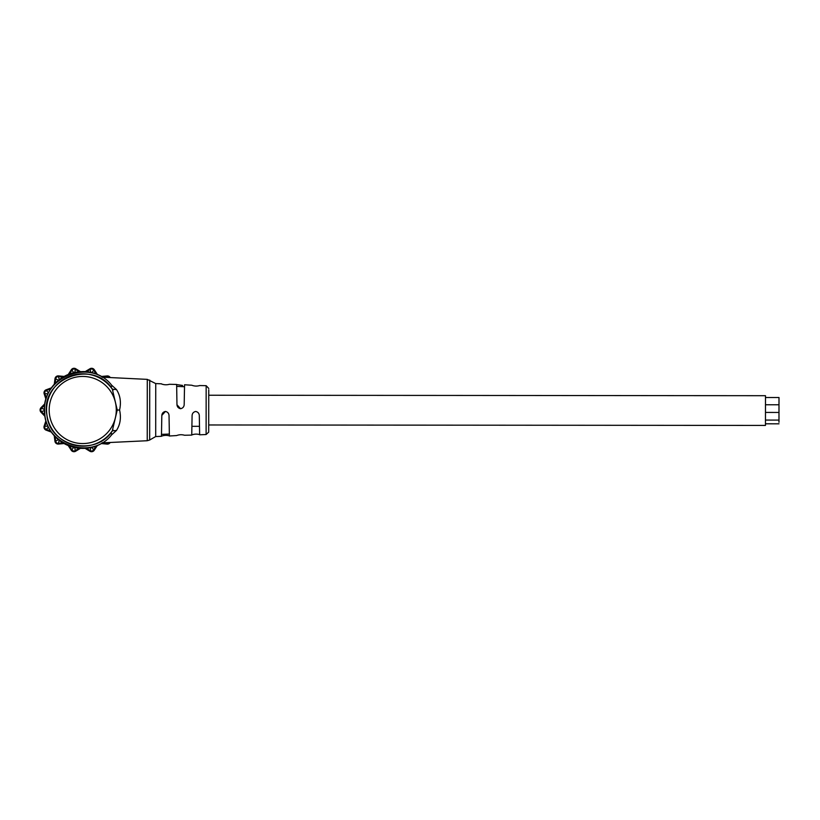 <?xml version="1.0" encoding="UTF-8"?>
<svg xmlns="http://www.w3.org/2000/svg" width="820" height="820" viewBox="0 0 820 820"><rect width="100%" height="100%" fill="white"/><g stroke="black" fill="none" stroke-linecap="round" stroke-linejoin="round"><path stroke-width="1.23" d="M779 397.515L778.99 405.193L779 397.515L765.48 397.505L765.49 395.701L765.46 425.426L208.721 424.965L208.71 430.305L208.721 410.102L208.7 432.15L206.117 434.528L206.158 385.677L199.67 385.554C197.025 386.343 194.401 386.23 191.788 385.226L184.551 384.775L184.182 404.752C183.946 406.925 182.737 408.247 180.564 408.708L176.966 404.742L176.638 384.447L169.433 384.283C166.767 385.041 164.123 384.928 161.499 383.955L161.499 383.965M180.564 408.708C178.401 408.237 177.202 406.925 176.966 404.742L176.648 384.59L182.563 385.441M165.435 411.445L161.817 415.402C162.063 413.218 163.262 411.906 165.435 411.445C167.598 411.906 168.797 413.229 169.033 415.402L169.391 435.994L176.597 435.563C179.211 434.579 181.855 434.467 184.51 435.246L191.747 435.102L192.095 415.422C192.331 413.249 193.53 411.927 195.703 411.466C197.866 411.927 199.075 413.249 199.301 415.432L199.639 434.795L206.117 434.528M169.391 435.861C166.737 435.102 164.092 435.205 161.458 436.178L161.817 415.402M161.458 436.178L161.827 415.402M199.639 434.641C196.995 433.841 194.371 433.954 191.747 434.959L191.747 435.102M191.747 434.959L192.095 415.422M208.751 389.756L208.721 410.102L208.741 395.24L765.49 395.701M161.448 436.312L155.697 436.547L155.738 383.575L147.282 379.373L102.418 377.179M102.192 442.677L102.531 442.759C79.704 457.949 45.5 440.33 44.587 412.962C40.795 383.247 77.726 360.482 102.582 377.282L102.254 377.354M110.372 386.651L112.309 386.087M111.182 435.246L116.45 430.479L112.309 430.818L117.239 410.031L112.34 389.233L116.481 389.572L111.223 384.805M112.278 433.954L110.331 433.39M112.996 429.823L113.006 429.813C96.883 457.693 49.538 447.043 46.894 414.981C39.606 378.389 94.484 357.827 113.037 390.228M116.45 430.479C120.243 424.637 121.298 417.821 119.587 410.031C121.309 402.241 120.273 395.424 116.481 389.572M82.738 448.376A38.376 38.376 -89.9 0 0 102.623 442.841A38.376 38.376 90.1 0 1 53.546 385.103A38.376 38.376 90.1 0 1 102.664 377.19M102.684 377.19A38.376 38.376 -89.9 0 0 82.789 371.624M106.979 377.405L107.164 376.677A2.501 2.501 90.1 0 1 109.285 377.518M110.239 377.559A3.239 3.239 -89.9 0 0 107.112 375.939L101.444 376.482M97.426 374.535L94.32 369.769A3.239 3.239 -89.9 0 0 89.923 368.764L85.075 371.696M91.861 372.721L93.685 370.168A2.501 2.501 90.1 0 0 90.292 369.4L86.336 371.788M90.825 372.485L89.923 368.764M80.565 371.685L75.727 368.754A3.239 3.239 -89.9 0 0 71.33 369.748L68.244 374.473M64.124 376.441L58.527 375.898A3.239 3.239 -89.9 0 0 55.001 378.707L54.274 384.272M51.393 387.87L46.135 389.808A3.239 3.239 -89.9 0 0 44.177 393.866L45.93 399.176M44.895 403.696L41 407.714A3.239 3.239 -89.9 0 0 41 412.224L44.885 416.242M45.91 420.762L44.147 426.072A3.239 3.239 -89.9 0 0 46.104 430.131L51.352 432.078M54.233 435.676L54.95 441.242A3.239 3.239 -89.9 0 0 58.466 444.061L64.073 443.528M68.183 445.506L71.258 450.231A3.239 3.239 -89.9 0 0 75.655 451.236L80.504 448.314M85.013 448.314L89.862 451.246A3.239 3.239 -89.9 0 0 94.259 450.252L97.365 445.485M106.928 442.636L107.112 443.364A2.501 2.501 90.1 0 0 109.234 442.523M101.383 443.548L107.051 444.102A3.239 3.239 -89.9 0 0 110.177 442.482M91.799 447.3L93.623 449.842A2.501 2.501 90.1 0 1 90.231 450.621L90.764 447.535M74.722 447.525L75.266 450.6A2.501 2.501 90.1 0 1 71.863 449.831L73.677 447.289M59.235 440.33L58.384 443.323A2.501 2.501 90.1 0 1 55.668 441.15L58.394 439.653M48.4 427.117L46.34 429.444A2.501 2.501 90.1 0 1 44.834 426.297L47.929 426.144M44.372 410.512L41.523 411.712A2.501 2.501 90.1 0 1 41.523 408.227L44.372 409.426M47.96 393.795L44.864 393.641A2.501 2.501 90.1 0 1 46.381 390.505L48.431 392.821M58.445 380.295L55.719 378.809A2.501 2.501 90.1 0 1 58.445 376.636L59.286 379.629M73.749 372.69L71.934 370.158A2.501 2.501 90.1 0 1 75.327 369.379L74.784 372.454M779 399.442L778.99 406.884L779 399.442M779 406.566L778.99 413.762L779 406.566M778.99 416.457L778.979 421.09L778.99 416.457M778.979 422.29L778.979 416.14L778.979 422.29M778.979 420.076L778.979 412.409L778.979 420.086L765.46 420.065L765.46 425.426M778.979 411.322L778.99 404.772L778.979 411.322M778.979 413.29L778.99 406.74L778.979 413.29M765.48 397.505L765.46 420.065M155.697 436.547L149.671 440.012L149.722 380.101M82.697 443.558A33.559 33.559 90.1 0 1 49.179 409.969A33.559 33.559 90.1 0 1 82.758 376.441A33.559 33.559 90.1 0 1 116.286 410.031A33.559 33.559 90.1 0 1 82.697 443.558M112.34 389.233A36.172 36.172 -89.9 0 0 58.691 382.971A36.172 36.172 -89.9 0 0 58.65 436.988A36.172 36.172 -89.9 0 0 112.309 430.818M119.587 410.031L117.239 410.031M149.671 440.012L147.231 440.729L147.282 379.373M107.112 375.939L107.164 376.677L102.541 377.118M94.32 369.769L93.685 370.168L96.217 374.063M71.33 369.748L71.934 370.158L69.413 374.012M55.001 378.707L55.719 378.809L55.124 383.36M44.177 393.866L44.864 393.641L46.299 397.987M41 412.224L41.523 411.712L44.7 415.002M46.104 430.131L46.34 429.444L50.645 431.033M58.466 444.061L58.384 443.323L62.966 442.882M75.655 451.236L75.266 450.6L79.212 448.212M94.259 450.252L93.623 449.842L96.165 445.957M107.051 444.102L107.112 443.364L102.48 442.913M89.862 451.246L90.231 450.621L86.264 448.212M71.258 450.231L71.863 449.831L69.351 445.967M54.95 441.242L55.668 441.15L55.084 436.588M44.147 426.072L44.834 426.297L46.279 421.952M41 407.714L41.523 408.227L44.71 404.936M46.135 389.808L46.381 390.505L50.686 388.916M58.527 375.898L58.445 376.636L63.027 377.077M75.727 368.754L75.327 369.379L79.284 371.778M184.52 386.712L176.669 386.384M169.35 434.057L161.489 434.374M191.9 426.308L199.485 426.308M206.158 385.677L208.751 388.444M161.499 383.811L155.738 383.575M112.371 386.169C91.707 357.233 40.908 376.606 44.751 411.947C44.608 445.547 92.701 461.168 112.34 433.882M147.231 440.729L102.367 442.851M778.979 423.817L765.46 423.807M778.99 404.772L765.47 404.762M778.979 412.45L765.47 412.429"/></g></svg>
